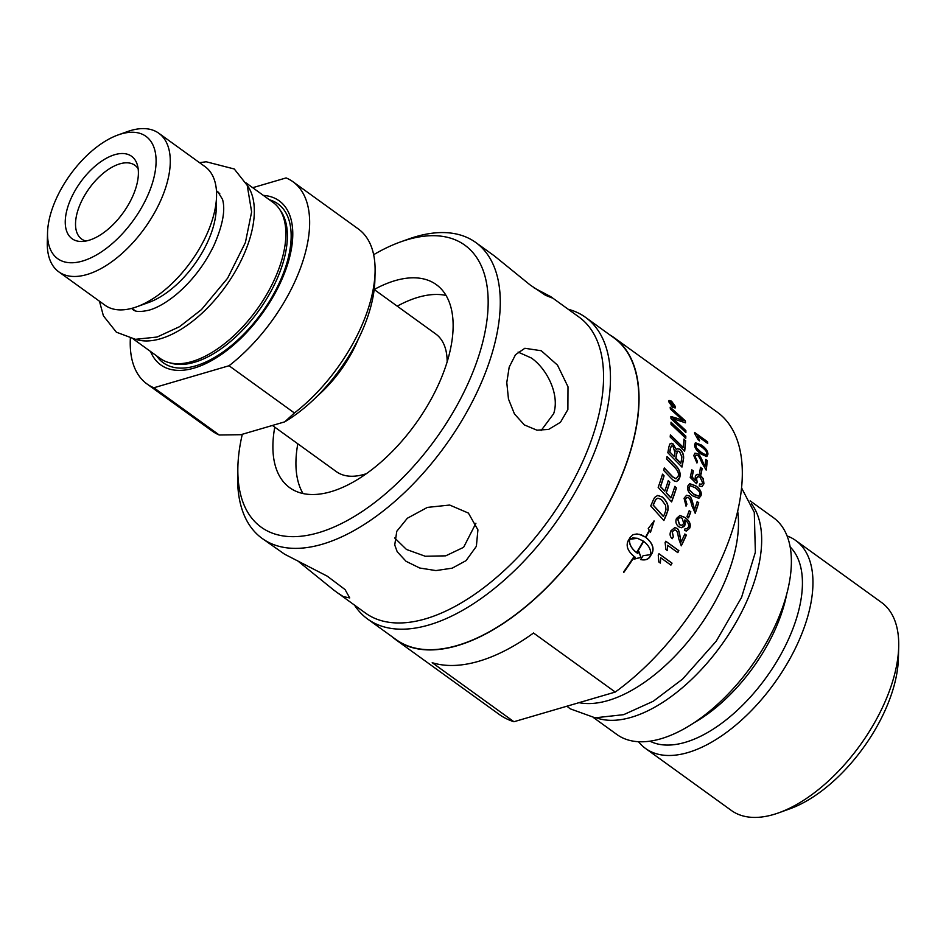 <?xml version="1.0" encoding="UTF-8"?>
<svg xmlns="http://www.w3.org/2000/svg" width="946" height="946" viewBox="0 0 946 946"><rect width="100%" height="100%" fill="white"/><g stroke="black" fill="none" stroke-linecap="round" stroke-linejoin="round"><path stroke-width="1.42" d="M237.872 466.969L237.659 475.235A182.495 94.222 -54.2 0 0 262.101 538.392A182.495 94.222 -54.2 0 0 385.791 508.983A182.495 94.222 -54.2 0 0 491.719 354.514A182.495 94.222 -54.2 0 0 475.814 242.531A182.495 94.222 -54.2 0 0 408.164 239.172L400.383 241.975A173.934 89.799 125.8 0 1 480.012 351.912A173.934 89.799 125.8 0 1 338.751 524.876A173.934 89.799 125.8 0 1 237.872 466.969A173.934 89.799 125.8 0 1 242.294 434.285M373.658 254.699A173.934 89.799 125.8 0 1 400.383 241.975M534.1 287.903L550.868 296.737L579.106 317.135A182.495 94.222 125.8 0 1 594.999 429.117A182.495 94.222 125.8 0 1 489.07 583.587A182.495 94.222 125.8 0 1 365.393 613.008L334.08 590.316L297.446 560.659M509.185 367.131L515.511 354.703L524.853 348.282L541.266 350.741L557.501 365.132L568.002 386.784L567.884 409.535L560.47 422.271L548.609 429.425L536.938 430.182L524.368 424.92L514.447 413.934L508.463 399.011L506.784 382.539L509.185 367.131M262.101 538.392L284.592 554.19L327.245 576.161L345.065 589.571L349.724 597.931L343.292 596.595L337.154 592.61M407.348 518.242L427.379 507.399L449.681 505.046L468.4 513.075L477.919 529.866L476.37 546.327L466.047 560.647L452.212 568.168L435.929 570.58L419.717 568.014L406.094 561.333L397.214 551.766L394.742 544.979L396.788 531.285L407.348 518.242M550.868 296.737L551.92 297.872L545.452 295.258L530.15 284.971L494.391 255.94L475.814 242.531M447.151 361.845A84.892 43.835 125.8 0 0 435.751 333.985L374.178 289.511A125.227 64.659 125.8 0 1 436.343 284.651A125.227 64.659 125.8 0 1 447.257 361.502A125.227 64.659 125.8 0 1 374.557 467.501A125.227 64.659 125.8 0 1 289.689 487.687A125.227 64.659 125.8 0 1 274.778 427.154M394.683 537.978L406.484 549.472L425.239 556.248L445.72 555.846L463.623 547.308L475.909 523.28M541.136 430.501L553.658 413.698C559.937 394.813 547.119 368.94 531.345 357.99L518.077 352.078M297.813 443.792A125.227 64.659 -54.2 0 0 302.992 493.516M446.063 295.448A125.227 64.659 -54.2 0 0 397.225 306.161M568.203 309.259A186.078 96.066 125.8 0 1 585.515 317.336A186.078 96.066 125.8 0 1 601.727 431.53A186.078 96.066 125.8 0 1 493.717 589.027A186.078 96.066 125.8 0 1 367.604 619.027A186.078 96.066 125.8 0 1 354.49 605.133M585.515 317.336L613.895 337.84A186.078 96.066 125.8 0 1 630.107 452.034A186.078 96.066 125.8 0 1 522.097 609.531A186.078 96.066 125.8 0 1 395.984 639.531L367.604 619.027M609.721 334.825A186.35 96.208 125.8 0 1 614.049 337.627A186.35 96.208 125.8 0 1 630.296 451.975A186.35 96.208 125.8 0 1 522.121 609.709A186.35 96.208 125.8 0 1 395.83 639.744A186.35 96.208 125.8 0 1 391.81 636.504M533.52 633.016L615.255 692.058L513.938 721.727L432.204 662.685A186.35 96.208 -54.2 0 0 533.52 633.016M513.938 721.727A186.35 96.208 125.8 0 1 499.11 714.348L395.83 639.744M614.049 337.627L717.34 412.231A186.35 96.208 125.8 0 1 729.059 540.095A186.35 96.208 125.8 0 1 615.255 692.058M689.421 489.839L693.524 494.001L698.526 496.082L699.733 494.723C700.608 493.067 699.106 490.761 695.239 487.769L690.237 485.7L689.078 487.048L689.244 489.898L694.364 494.758L698.432 496.106M737.679 511.254A133.717 69.034 125.8 0 1 732.204 561.534A133.717 69.034 125.8 0 1 578.999 702.665M751.431 503.757A133.717 69.034 125.8 0 1 755.393 578.278A133.717 69.034 125.8 0 1 596.713 717.955M750.143 500.86L773.461 517.699A133.717 69.034 125.8 0 1 785.109 599.752A133.717 69.034 125.8 0 1 707.502 712.929A133.717 69.034 125.8 0 1 616.875 734.486L593.556 717.636M787.107 535.968A128.266 66.22 125.8 0 1 795.763 540.521A128.266 66.22 125.8 0 1 806.938 619.228A128.266 66.22 125.8 0 1 732.488 727.805A128.266 66.22 125.8 0 1 645.55 748.475A128.266 66.22 125.8 0 1 638.503 741.699M795.763 540.521L881.518 602.46A128.266 66.22 125.8 0 1 898.7 646.863A128.266 66.22 125.8 0 1 892.693 681.179A128.266 66.22 125.8 0 1 778.854 812.78A128.266 66.22 125.8 0 1 731.305 810.426L645.55 748.475M898.7 646.863L898.393 658.534A116.181 59.988 125.8 0 1 892.953 689.622A116.181 59.988 125.8 0 1 789.839 808.83L778.854 812.78M683.781 523.493L682.161 518.242L679.997 517.497L678.448 518.266L677.892 519.177L679.618 524.711L681.912 525.278L683.781 523.493M643.339 541.1L637.415 538.298L629.563 539.326C629.102 544.056 631.42 548.479 636.528 552.57A186.35 96.208 -54.2 0 0 643.339 541.1M670.998 404.108L672.086 404.9A186.35 96.208 -54.2 0 0 671.979 404.249L671.282 403.043L670.891 403.504A186.35 96.208 125.8 0 1 670.998 404.108L672.086 404.9M671.282 403.043L670.702 403.658A186.078 96.066 125.8 0 1 670.809 404.261M653.308 505.129A4449.44 1910.388 34.6 0 1 663.489 516.41A186.35 96.208 -54.2 0 0 664.766 513.477L665.972 509.74L665.558 505.223L661.242 499.393L657.931 498.187L656.075 499.24L654.691 501.853A186.35 96.208 125.8 0 1 653.308 505.129L653.142 505.14A4455.305 1912.339 34.6 0 1 663.323 516.421L663.489 516.41M671.648 401.683L669.33 402.192L672.535 406.792L674.912 406.224L671.648 401.683M669.484 401.187L669.141 402.346L672.346 406.946L674.723 406.378M674.557 407.407L674.912 406.224M674.108 406.366A186.35 96.208 125.8 0 1 674.202 406.898L670.596 404.297A186.35 96.208 -54.2 0 0 670.407 403.15L671.128 402.452L672.322 404.131L673.718 404.131A186.35 96.208 125.8 0 1 673.836 404.77L672.535 404.947A186.35 96.208 125.8 0 1 672.582 405.255L673.954 406.721M670.407 403.15L671.128 402.452L672.346 404.072M669.874 452.058L674.332 456.575A186.35 96.208 -54.2 0 0 674.983 452.921L673.032 446.181L671.471 445.85L670.537 448.25A186.35 96.208 125.8 0 1 669.874 452.058L674.332 456.575M675.941 458.195A4514.064 2997.921 23.2 0 1 680.836 463.138A186.35 96.208 -54.2 0 0 681.593 459.082L681.865 456.859L679.465 451.467L677.809 451.065L676.757 453.642A186.35 96.208 125.8 0 1 675.941 458.195L675.751 458.278A4520.023 3001.374 23.2 0 1 680.647 463.221L680.836 463.138M696.788 448.179L701.128 452.235C705.066 454.92 706.887 455.274 706.603 453.3C707.017 451.881 705.278 449.693 701.364 446.725C697.45 444.029 695.653 443.662 695.949 445.637L696.599 448.298L700.939 452.354C704.865 455.038 706.686 455.393 706.402 453.43M706 454.387L706.603 453.3M696.339 444.667L695.759 445.755L696.599 448.298M704.995 466.449A186.35 96.208 -54.2 0 0 705.74 459.401L707.277 460.513A186.35 96.208 125.8 0 1 706.189 470.056L701.873 462.842C700.087 458.42 698.668 455.972 697.628 455.475L695.807 455.132L695.097 456.563L697.356 461.27L696.942 462.996L693.785 455.558L694.943 453.146L697.829 453.702C699.118 454.234 700.785 456.942 702.831 461.837L704.794 466.544L702.831 461.837M703.966 483.737L702.074 486.504L699.212 486.055L699.543 483.974L701.589 484.305L702.665 482.803L700.146 477.292L698.408 476.548L696.516 478.404L697.167 482.105L696.552 483.725A5434.794 3389.542 -156 0 0 690.225 477.411A186.35 96.208 -54.2 0 0 691.833 469.855L693.359 470.954A186.35 96.208 125.8 0 1 692.094 477.009L695.393 480.355L695.215 476.879L696.055 475.058L697.959 474.242L700.383 475.223L703.209 478.629L703.966 483.737L701.979 486.528M698.692 498.258L692.945 495.988C688.522 492.783 686.796 489.472 687.766 486.078L689.634 483.643L695.736 485.806C700.17 488.987 701.932 492.275 701.045 495.657L698.999 498.175M690.828 511.762A186.35 96.208 125.8 0 1 688.546 517.84L686.938 516.682A186.35 96.208 -54.2 0 0 689.22 510.604L690.651 511.798A186.078 96.066 125.8 0 1 688.416 517.746M689.634 528.306L686.477 531.013L684.443 530.505L685.141 528.495L686.595 528.814L688.345 527.3C689.244 524.817 688.191 522.429 685.188 520.134L684.987 525.006L684.017 526.544L681.309 527.714L678.672 526.721C676 524.474 675.267 521.719 676.473 518.467L679.938 515.475L685.01 517.462C689.717 520.974 691.266 524.592 689.634 528.306L686.394 531.013M665.795 541.23L678.85 550.655A186.35 96.208 125.8 0 1 677.809 552.63L667.64 545.286L667.45 550.631L665.901 549.52L665.121 542.507A186.35 96.208 -54.2 0 0 665.795 541.23M685.862 430.572A186.35 96.208 125.8 0 1 685.874 432.559A4458.924 3534.41 -167.3 0 0 670.986 418.64A186.35 96.208 -54.2 0 0 670.915 416.512A1153.162 520.856 -20.4 0 1 676.366 418.097L683.213 420.568L679.275 417.091A4502.144 3730.019 -172 0 0 670.383 409.039A186.35 96.208 -54.2 0 0 670.17 407.194A4521.986 3764.855 7.3 0 1 685.353 420.875A186.35 96.208 125.8 0 1 685.519 422.815L672.937 418.711L676.768 422.105A4514.312 3598.265 12.1 0 1 685.862 430.572L685.673 430.702A186.078 96.066 125.8 0 1 685.684 432.381M685.625 440.647A186.35 96.208 125.8 0 1 684.656 451.218A4458.924 3221.367 -160.7 0 0 670.182 437.028A186.35 96.208 -54.2 0 0 670.395 434.853A4454.785 3260.33 18.6 0 1 683.272 447.399A186.35 96.208 -54.2 0 0 683.97 439.05L685.436 440.765A186.078 96.066 125.8 0 1 684.49 451.065M671.163 478.238A4489.361 2629.502 -152.3 0 0 663.631 470.339A186.35 96.208 -54.2 0 0 664.293 467.951A4475.502 2666.561 27.2 0 1 672.795 476.831L675.929 478.818L678.14 476.264C679.145 473.627 677.844 470.493 674.238 466.875A4446.649 2825.714 -154.9 0 0 666.528 458.952A186.35 96.208 -54.2 0 0 667.036 456.611A4448.695 2869.951 24.5 0 1 675.29 465.054C679.323 468.92 680.824 473.012 679.807 477.328L678.459 480.261L676.248 481.549L673.694 480.686L671.163 478.238M640.667 559.583A186.35 96.208 -54.2 0 0 643.091 555.692L650.753 554.628C651.179 549.886 648.826 545.452 643.67 541.349A186.35 96.208 125.8 0 1 636.859 552.807L637.793 553.434A186.35 96.208 -54.2 0 0 638.928 551.601L641.01 557.407L634.187 559.133A186.35 96.208 -54.2 0 0 635.357 557.312L634.411 556.686A186.35 96.208 125.8 0 1 623.792 572.413L623.58 571.987A186.35 96.208 -54.2 0 0 634.08 556.449C627.86 551.211 625.85 546.067 628.038 541.017A186.35 96.208 -54.2 0 0 630.355 537.115A186.35 96.208 -54.2 0 0 630.367 537.103L633.146 534.632L636.977 533.958L641.447 534.928L645.55 537.151A186.35 96.208 -54.2 0 0 649.228 530.292L648.247 528.507L654.124 520.974L650.434 532.503L649.464 530.718A186.35 96.208 125.8 0 1 645.882 537.387C652.184 542.649 654.313 547.829 652.267 552.925A186.35 96.208 125.8 0 1 649.937 556.839C648.105 559.571 645.018 560.481 640.667 559.583M672.618 407.312L668.775 401.79L669.047 400.477L671.554 401.187L675.468 406.626L675.16 407.963L672.618 407.312M666.812 513.867A186.35 96.208 125.8 0 1 663.867 520.537A4458.924 1861.019 -145 0 0 650.742 505.944A186.35 96.208 -54.2 0 0 653.13 500.363L654.608 497.478L657.647 495.456L662.306 496.957C667.025 501.203 668.869 505.767 667.864 510.651L666.646 513.879A186.078 96.066 125.8 0 1 663.761 520.418M676.437 487.959A186.35 96.208 125.8 0 1 671.613 501.936A4458.924 2252.45 -148.5 0 0 658.168 487.367A186.35 96.208 -54.2 0 0 662.519 474.171L664.08 475.814A186.35 96.208 125.8 0 1 660.568 486.587L664.778 491.128A186.35 96.208 -54.2 0 0 668.29 480.556L669.839 482.2A186.35 96.208 125.8 0 1 666.303 492.783A4479.748 2295.646 31.1 0 1 670.998 497.833A186.35 96.208 -54.2 0 0 674.888 486.315L676.26 488.006A186.078 96.066 125.8 0 1 671.506 501.806M683.58 458.562A186.35 96.208 125.8 0 1 681.96 467.076A4458.924 2935.095 -156.3 0 0 667.829 452.732A186.35 96.208 -54.2 0 0 668.81 447.269L669.768 444.064L671.636 443.272L673.197 444.005L676.343 449.693L677.301 448.676L679.772 449.173C682.622 451.585 683.887 454.719 683.58 458.562L683.39 458.644A186.078 96.066 125.8 0 1 681.818 466.934M685.826 436.177A186.35 96.208 125.8 0 1 685.755 438.282A4458.924 3441.524 -165 0 0 670.986 424.269A186.35 96.208 -54.2 0 0 671.021 422.2A4458.924 3475.935 14.2 0 1 685.826 436.177L685.637 436.307A186.078 96.066 125.8 0 1 685.566 438.104M658.984 553.729L672.038 563.154A186.35 96.208 125.8 0 1 670.903 565.117L660.734 557.773L660.343 563.071L658.794 561.959L658.25 554.995A186.35 96.208 -54.2 0 0 658.984 553.729M681.12 541.952A186.35 96.208 -54.2 0 0 684.833 534.005L686.37 535.117A186.35 96.208 125.8 0 1 681.297 545.818L678.519 538.203C677.939 533.426 677.076 530.801 675.941 530.339L674.664 529.89L672.275 531.758L673.363 536.808L672.18 538.735C669.898 536.595 669.496 533.934 670.974 530.765L674.817 527.596L676.922 528.317C678.353 528.802 679.429 531.699 680.127 537.009L681.12 541.952L680.127 537.009M694.636 509.386A186.35 96.208 -54.2 0 0 697.178 501.593L698.716 502.704A186.35 96.208 125.8 0 1 695.227 513.217L691.833 505.661C690.781 500.942 689.705 498.353 688.605 497.88L686.938 497.49L685.377 499.24L686.926 504.242L686.051 506.134L684.076 498.246L686.583 495.278L689.267 495.905C690.651 496.39 691.952 499.252 693.182 504.49L694.636 509.386L693.182 504.49M702.098 468.483A186.35 96.208 125.8 0 1 701.175 474.1L699.567 472.941A186.35 96.208 -54.2 0 0 700.489 467.324L701.908 468.577A186.078 96.066 125.8 0 1 701.021 473.993M706.402 456.445L701.01 454.009C696.599 450.793 694.47 447.683 694.636 444.667L695.428 442.763L701.388 445.01C705.822 448.179 707.998 451.266 707.904 454.246L707.04 456.22M694.601 432.428L707.655 441.853A186.35 96.208 125.8 0 1 707.726 443.461L697.557 436.118L699.555 440.741L698.018 439.63L694.648 433.457A186.35 96.208 -54.2 0 0 694.601 432.428M694.612 432.712L707.466 441.995L707.525 443.307M699.366 440.871L697.557 436.118M695.334 442.823L701.199 445.14C705.633 448.309 707.797 451.384 707.714 454.376L706.213 456.563M696.232 444.726L695.759 445.755M700.466 467.537L701.908 468.577M697.143 501.747L698.716 502.704M698.538 502.752A186.078 96.066 125.8 0 1 695.097 513.122M686.843 497.513L685.2 499.287L686.926 504.242M686.761 504.277L685.945 506.039M686.489 495.302L689.09 495.952C690.462 496.449 691.774 499.311 693.004 504.537M684.798 534.1L686.37 535.117M686.217 535.117A186.078 96.066 125.8 0 1 681.179 545.736M674.581 529.902L672.109 531.758L673.363 536.808M673.209 536.796L672.086 538.641M674.735 527.608L676.757 528.317C678.199 528.802 679.263 531.699 679.961 537.009M658.948 553.777L671.897 563.118L670.785 565.034M660.213 563.024L660.734 557.773M671.01 422.507A4464.801 3480.05 14.2 0 1 685.637 436.307M670.371 443.449L673.008 444.112L676.343 449.693M677.206 448.723L679.583 449.279C682.433 451.691 683.698 454.813 683.39 458.644M671.376 445.909L670.347 448.345A186.078 96.066 125.8 0 1 669.685 452.153M677.714 451.124L676.567 453.737A186.078 96.066 125.8 0 1 675.751 458.278M662.46 474.36L664.08 475.814M663.903 475.873A186.078 96.066 125.8 0 1 660.391 486.622L660.568 486.587M660.391 486.622L664.778 491.128M668.231 480.734L669.839 482.2M669.662 482.247A186.078 96.066 125.8 0 1 666.138 492.819L666.303 492.783M666.138 492.819A4485.648 2298.13 31.1 0 1 670.82 497.868L670.998 497.833M674.829 486.492L676.26 488.006M657.565 495.468L662.129 496.981C666.847 501.226 668.704 505.791 667.699 510.674L667.864 510.651M667.699 510.674L666.646 513.879M657.837 498.199L655.909 499.263L654.526 501.877A186.078 96.066 125.8 0 1 653.142 505.14M670.217 403.315L670.939 402.606M672.263 404.143L673.718 404.131M672.582 405.255L672.582 404.604M672.393 405.408L673.919 406.52M668.964 400.572L671.364 401.352L675.278 406.78L675.066 408.033M669.378 401.258L669.141 402.346M640.537 559.524C644.888 560.434 647.975 559.524 649.807 556.804A186.078 96.066 -54.2 0 0 652.137 552.89C654.171 547.793 652.042 542.626 645.74 537.363A186.078 96.066 -54.2 0 0 649.311 530.694L649.464 530.718M650.292 532.48L653.958 520.962M645.55 537.151L639.011 534.206M623.721 572.271A186.078 96.066 -54.2 0 0 634.293 556.638L634.411 556.686M634.057 559.074L640.88 557.36L638.798 551.553M637.793 553.434L636.729 552.76A186.078 96.066 -54.2 0 0 643.528 541.313L643.67 541.349M637.344 538.286L632.744 537.955L629.433 539.291C628.96 544.009 631.278 548.42 636.386 552.511L636.528 552.57M664.234 468.14A4481.403 2669.553 27.2 0 1 672.606 476.89L672.795 476.831M672.606 476.89L676.189 478.759M666.989 456.835A4454.56 2873.227 24.5 0 1 675.113 465.125C679.133 468.991 680.635 473.083 679.63 477.387L676.768 481.455M670.371 435.125A4460.65 3264.149 18.5 0 1 683.083 447.505L683.272 447.399M683.946 439.334L685.436 440.765M670.927 416.713A1154.286 521.837 -20.4 0 1 676.177 418.238L680.541 419.445M680.351 419.586L683.213 420.568M670.217 407.549A4527.946 3769.372 7.3 0 1 685.164 421.029L685.353 420.875M685.164 421.029A186.078 96.066 125.8 0 1 685.306 422.756M685.673 430.702A4520.272 3602.545 12.1 0 0 676.567 422.247L672.937 418.711M665.759 541.289L678.696 550.631L677.691 552.547M667.297 550.607L667.64 545.286M685.117 528.566L686.512 528.826M681.451 527.714L684.821 525.018L684.869 519.91M679.843 515.487L684.845 517.486C689.551 520.998 691.088 524.604 689.468 528.317M679.855 517.521L677.726 519.188L679.453 524.723L681.416 525.349M689.173 510.734L690.651 511.798M689.539 483.678L695.558 485.877C699.981 489.058 701.755 492.346 700.856 495.728L698.515 498.317M690.142 485.724L688.901 487.119L689.244 489.898M699.52 484.127L701.494 484.328M697.569 476.713L696.339 478.475L697.167 482.105M696.977 482.176L696.433 483.619M691.786 470.044L693.359 470.954M693.17 471.037A186.078 96.066 125.8 0 1 691.904 477.091L692.094 477.009M691.904 477.091L695.393 480.355M696.788 474.514L700.194 475.306L703.02 478.711L703.789 483.82M705.716 459.638L707.277 460.513M707.088 460.619A186.078 96.066 125.8 0 1 706.023 469.937M695.712 455.192L694.908 456.658L697.356 461.27M697.167 461.376L696.8 462.878M694.849 453.205L697.64 453.82C698.928 454.34 700.596 457.048 702.642 461.944M138.151 168.766A45.491 23.484 -54.2 0 0 134.888 165.278A45.491 23.484 -54.2 0 0 119.906 163.835A45.491 23.484 -54.2 0 0 82.326 199.653A45.491 23.484 -54.2 0 0 81.616 239.031A45.491 23.484 -54.2 0 0 85.956 241.029M366.362 473.686A84.892 43.835 125.8 0 1 336.338 471.628L272.424 425.464M358.203 339.366A84.892 43.835 125.8 0 1 317.064 396.303M153.855 387.765L229.027 365.747L294.419 412.988L284.675 421.869L240.875 434.699L219.247 434.994L153.855 387.765A124.695 64.375 125.8 0 1 146.961 383.934A124.695 64.375 125.8 0 1 130.347 338.455M252.7 187.698L286.094 177.931A124.695 64.375 125.8 0 1 292.988 181.762A124.695 64.375 125.8 0 1 229.027 365.747M263.343 195.396A101.187 52.243 125.8 0 1 288.033 262.917A101.187 52.243 125.8 0 1 217.958 356.748A101.187 52.243 125.8 0 1 150.58 351.51M133.303 339.035L160.193 358.451A96.291 49.712 -54.2 0 0 168.589 362.484A96.291 49.712 -54.2 0 0 281.352 261.427A96.291 49.712 -54.2 0 0 279.425 209.042A96.291 49.712 -54.2 0 0 272.956 202.338L246.066 182.909M247.202 185.298A96.291 49.712 125.8 0 1 249.815 238.652A96.291 49.712 125.8 0 1 135.928 339.366M118.025 134.971L127.142 131.695A85.459 44.119 125.8 0 1 158.822 133.256L205.105 166.697A85.459 44.119 125.8 0 1 216.551 196.271L216.22 209.031A72.251 37.296 125.8 0 1 212.838 228.364A72.251 37.296 125.8 0 1 148.711 302.484L136.709 306.811A85.459 44.119 125.8 0 1 105.03 305.239L58.747 271.809A85.459 44.119 125.8 0 1 47.3 242.235L47.548 232.539A75.432 38.94 125.8 0 1 51.084 212.365A75.432 38.94 125.8 0 1 118.025 134.971A75.432 38.94 125.8 0 1 152.554 182.649A75.432 38.94 125.8 0 1 91.301 257.655A75.432 38.94 125.8 0 1 47.548 232.539M216.551 196.271A85.459 44.119 125.8 0 1 212.554 219.129A85.459 44.119 125.8 0 1 136.709 306.811M158.822 133.256A85.459 44.119 125.8 0 1 166.271 185.7A85.459 44.119 125.8 0 1 116.665 258.033A85.459 44.119 125.8 0 1 58.747 271.809M88.806 240.331A50.836 26.252 125.8 0 1 81.321 241.49A50.836 26.252 125.8 0 1 69.354 202.515A50.836 26.252 125.8 0 1 114.833 154.671A50.836 26.252 125.8 0 1 137.135 164.214A50.836 26.252 125.8 0 1 126.386 208.014A50.836 26.252 125.8 0 1 88.806 240.331M292.988 181.762L358.38 229.003A124.695 64.375 125.8 0 1 375.077 272.152A124.695 64.375 125.8 0 1 294.419 412.988M219.247 434.994A124.695 64.375 125.8 0 1 212.342 431.163L146.961 383.934M284.675 421.869A116.133 59.953 -54.2 0 0 374.864 280.43L375.077 272.152M786.646 594.407A118.9 61.384 125.8 0 1 783.122 608.432A118.9 61.384 125.8 0 1 693.832 722.886M790.17 546.954A120.189 62.046 125.8 0 1 796.792 617.419A120.189 62.046 125.8 0 1 685.176 742.35A120.189 62.046 125.8 0 1 649.89 741.156M279.425 209.042L280.997 211.36A95.321 49.216 125.8 0 1 282.913 263.225A95.321 49.216 125.8 0 1 194.391 362.294A95.321 49.216 125.8 0 1 171.285 363.252L168.589 362.484M269.433 199.795A97.994 50.587 125.8 0 1 286.567 264.029A97.994 50.587 125.8 0 1 195.562 365.889A97.994 50.587 125.8 0 1 156.669 355.909M741.581 487.947L754.293 512.389L755.357 552.251L741.558 597.423L716.181 641.246L682.551 679.122L653.248 701.258L623.639 714.668L595.081 717.813L570.261 708.838L566.89 706.213M216.457 190.891L217.84 191.719L222.523 199.393C225.609 210 222.724 225.396 213.867 245.593C204.431 264.986 191.813 281.364 176.027 294.703C166.236 302.661 157.284 307.793 149.196 310.122C140.516 312.109 135.042 311.884 132.783 309.46L131.577 308.408M99.46 301.218L103.398 315.834L116.358 332.188L135.467 339.318L157.071 337.036L179.551 326.689L201.451 309.614L227.596 278.23L245.404 242.531L251.624 211.928L247.225 185.357L234.265 168.991L206.169 161.766L199.547 162.677M677.36 451.549L675.55 450.994M131.872 308.337L135.136 310.69M216.48 191.198L219.744 193.563"/></g></svg>

